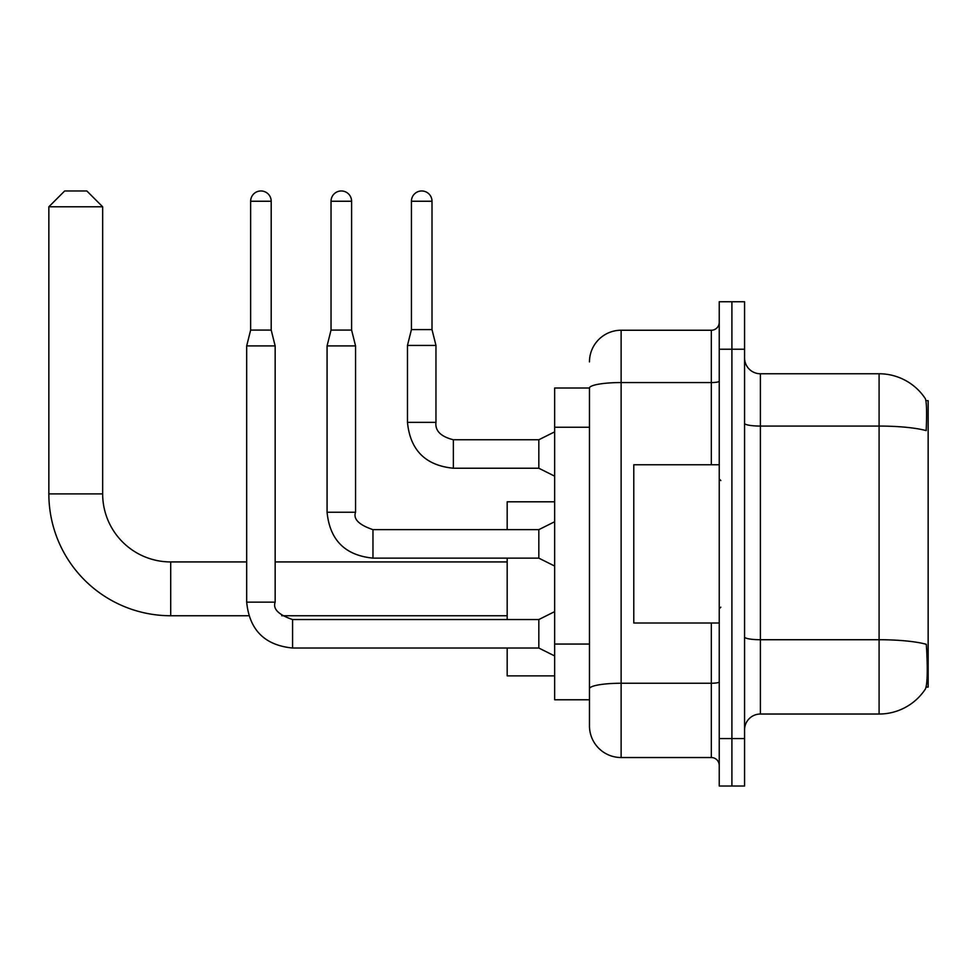 <?xml version="1.0" encoding="UTF-8"?>
<svg xmlns="http://www.w3.org/2000/svg" width="977" height="977" viewBox="0 0 977 977"><rect width="100%" height="100%" fill="white"/><g stroke="black" fill="none" stroke-linecap="round" stroke-linejoin="round"><path stroke-width="1.47" d="M926.098 687.112L928.15 687.112L928.15 400.668L925.903 400.668M589.473 388.003L554.655 388.003L554.655 699.776L589.473 699.776L589.473 725.887L589.473 388.003M760.387 714.028L879.092 714.028A55.396 55.396 0 0 0 925.402 689.017L925.402 689.017C927.295 684.559 927.735 671.797 926.709 650.719L926.294 644.307A55.396 9.623 180 0 0 879.092 639.727L879.092 373.764A55.396 55.396 0 0 1 925.085 398.286L925.085 398.286A55.396 55.396 0 0 0 879.092 373.764L760.387 373.764A15.827 15.827 0 0 1 744.572 357.936A15.827 15.827 0 0 0 760.387 373.764L760.387 714.028A15.827 15.827 0 0 0 744.572 729.843M731.907 738.551L731.907 786.033L744.572 786.033L744.572 738.551L731.907 738.551L731.907 786.033L719.243 786.033L719.243 738.551L731.907 738.551L731.907 349.229L731.907 738.551M719.243 738.551L719.243 301.746L731.907 301.746L731.907 349.229L731.907 301.746L744.572 301.746L744.572 738.551M744.572 423.322A15.827 2.748 0 0 0 760.387 426.07L879.092 426.07A55.396 9.623 180 0 1 926.184 430.625C926.941 412.392 926.636 401.718 925.28 398.579A55.396 55.396 0 0 0 879.092 373.764A55.396 55.396 0 0 1 925.28 398.579M589.473 361.893A31.655 31.655 0 0 1 621.128 330.238L621.128 757.541L711.329 757.541L711.329 623.021M621.128 330.238L711.329 330.238A7.914 7.914 0 0 0 719.243 322.325M589.473 708.484L589.473 694.244M719.243 765.455A7.914 7.914 0 0 0 711.329 757.541M621.128 757.541A31.655 31.655 0 0 1 589.473 725.887M719.243 464.759L633.78 464.759L633.78 623.021L719.243 623.021M248.744 615.742L170.706 615.742A121.856 121.856 0 0 1 48.85 493.886L48.85 206.794L64.677 190.967L86.831 190.967L102.658 206.794L48.85 206.794M170.706 615.742L170.706 561.934A68.048 68.048 0 0 1 102.658 493.886L102.658 206.794M507.173 558.136L507.173 619.54M507.173 648.032L507.173 675.876L554.655 675.876M554.655 501.799L507.173 501.799L507.173 529.644M271.203 330.079L250.637 330.079L250.637 201.25A10.283 10.283 0 0 1 260.92 190.967A10.283 10.283 0 0 1 271.203 201.25L271.203 330.079L275.16 345.907L275.16 602.137C272.717 608.964 278.518 614.765 292.575 619.54L292.575 648.032C264.73 645.272 249.428 629.982 246.68 602.137L246.68 345.907L275.16 345.907M554.655 655.946L538.828 648.032L538.828 619.54L554.655 611.626M351.598 330.079L331.032 330.079L331.032 201.25A10.283 10.283 0 0 1 341.315 190.967A10.283 10.283 0 0 1 351.598 201.25L351.598 330.079L355.555 345.907L355.555 512.241C353.112 519.068 358.913 524.869 372.97 529.644L372.97 558.111C345.125 555.388 329.823 540.086 327.075 512.241L327.075 345.907L355.555 345.907M554.655 566.049L538.828 558.136L538.828 529.644L554.655 521.73M432.005 329.603L411.427 329.603L411.427 201.25A10.283 10.283 0 0 1 421.71 190.967A10.283 10.283 0 0 1 432.005 201.25L432.005 329.603L435.962 345.431L435.962 422.345C434.997 430.784 440.798 436.597 453.365 439.76L453.365 468.215C425.52 465.492 410.218 450.189 407.47 422.345L407.47 345.431L435.962 345.431M554.655 476.153L538.828 468.239L538.828 439.76L554.655 431.846M589.473 427.242L554.655 427.242M589.473 644.051L554.655 644.051M879.092 714.028L879.092 639.727L760.387 639.727A15.827 2.748 0 0 1 744.572 636.98M744.572 349.229L719.243 349.229M719.243 681.873A7.914 1.38 0 0 1 711.329 683.253L621.128 683.253A31.655 5.496 180 0 0 589.473 688.748M589.473 388.052A31.655 5.496 180 0 1 621.128 382.557L711.329 382.557L711.329 330.238M711.329 464.759L711.329 382.557A7.914 1.38 0 0 0 719.243 381.177M48.85 493.886L102.658 493.886M538.828 648.032L292.575 648.032C264.73 645.272 249.428 629.982 246.68 602.137C249.428 629.982 264.73 645.272 292.575 648.032C264.73 645.272 249.428 629.982 246.68 602.137C249.428 629.982 264.73 645.272 292.575 648.032C264.73 645.272 249.428 629.982 246.68 602.137C249.428 629.982 264.73 645.272 292.575 648.032C264.73 645.272 249.428 629.982 246.68 602.137C249.428 629.982 264.73 645.272 292.575 648.032C264.73 645.272 249.428 629.982 246.68 602.137C249.428 629.982 264.73 645.272 292.575 648.032C264.73 645.272 249.428 629.982 246.68 602.137C249.428 629.982 264.73 645.272 292.575 648.032C264.73 645.272 249.428 629.982 246.68 602.137L275.16 602.137M250.637 201.25L271.203 201.25M538.828 558.136L372.97 558.136C345.125 555.388 329.823 540.086 327.075 512.241C329.823 540.086 345.125 555.388 372.97 558.136C345.125 555.388 329.823 540.086 327.075 512.241C329.823 540.086 345.125 555.388 372.97 558.136C345.125 555.388 329.823 540.086 327.075 512.241C329.823 540.086 345.125 555.388 372.97 558.136C345.125 555.388 329.823 540.086 327.075 512.241C329.823 540.086 345.125 555.388 372.97 558.136C345.125 555.388 329.823 540.086 327.075 512.241C329.823 540.086 345.125 555.388 372.97 558.136C345.125 555.388 329.823 540.086 327.075 512.241C329.823 540.086 345.125 555.388 372.97 558.136C345.125 555.388 329.823 540.086 327.075 512.241L355.555 512.241M331.032 201.25L351.598 201.25M538.828 468.239L453.365 468.239C425.52 465.492 410.218 450.189 407.47 422.345C410.218 450.189 425.52 465.492 453.365 468.239C425.52 465.492 410.218 450.189 407.47 422.345C410.218 450.189 425.52 465.492 453.365 468.239C425.52 465.492 410.218 450.189 407.47 422.345C410.218 450.189 425.52 465.492 453.365 468.239C425.52 465.492 410.218 450.189 407.47 422.345C410.218 450.189 425.52 465.492 453.365 468.239C425.52 465.492 410.218 450.189 407.47 422.345C410.218 450.189 425.52 465.492 453.365 468.239C425.52 465.492 410.218 450.189 407.47 422.345C410.218 450.189 425.52 465.492 453.365 468.239C425.52 465.492 410.218 450.189 407.47 422.345C410.218 450.189 425.52 465.492 453.365 468.239C425.52 465.492 410.218 450.189 407.47 422.345L435.962 422.345C434.997 430.784 440.798 436.597 453.365 439.76C440.798 436.597 434.997 430.784 435.962 422.345C434.997 430.784 440.798 436.597 453.365 439.76C440.798 436.597 434.997 430.784 435.962 422.345C434.997 430.784 440.798 436.597 453.365 439.76C440.798 436.597 434.997 430.784 435.962 422.345C434.997 430.784 440.798 436.597 453.365 439.76C440.798 436.597 434.997 430.784 435.962 422.345C434.997 430.784 440.798 436.597 453.365 439.76C440.798 436.597 434.997 430.784 435.962 422.345C434.997 430.784 440.798 436.597 453.365 439.76C440.798 436.597 434.997 430.784 435.962 422.345C434.997 430.784 440.798 436.597 453.365 439.76C440.798 436.597 434.997 430.784 435.962 422.345C434.997 430.784 440.798 436.597 453.365 439.76L538.828 439.76M411.427 201.25L432.005 201.25M720.831 480.586L719.243 478.999M720.831 607.193L719.243 608.781M507.173 615.742L281.718 615.742M507.173 561.934L275.16 561.934M246.68 561.934L170.706 561.934M538.828 619.54L292.575 619.54M246.68 602.137C249.428 629.982 264.73 645.272 292.575 648.032M250.637 330.079L246.68 345.907M538.828 529.644L372.97 529.644M331.032 330.079L327.075 345.907M407.47 422.345C410.218 450.189 425.52 465.492 453.365 468.239M435.962 422.345C434.997 430.784 440.798 436.597 453.365 439.76M411.427 329.603L407.47 345.431"/></g></svg>
